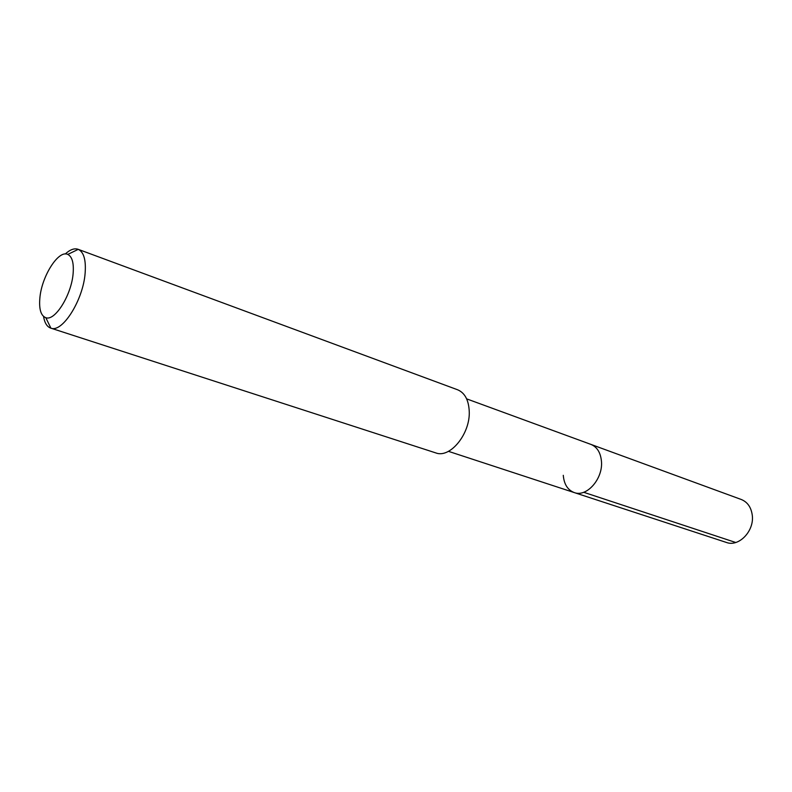 <?xml version="1.0" encoding="UTF-8"?>
<svg xmlns="http://www.w3.org/2000/svg" width="792" height="792" viewBox="0 0 792 792"><rect width="100%" height="100%" fill="white"/><g stroke="black" fill="none" stroke-linecap="round" stroke-linejoin="round"><path stroke-width="1.19" d="M448.45 451.341L726.383 542.441C738.896 547.302 754.618 530.828 752.242 515.008C751.093 507.187 747.44 502.009 741.282 499.495L590.941 444.411C597.079 446.955 600.574 452.539 601.445 461.172C603.257 478.645 586.674 497.515 574.23 492.565C567.706 490.03 564.053 484.278 563.28 475.319M574.23 492.565C586.674 497.515 603.257 478.645 601.445 461.172C600.574 452.539 597.079 446.955 590.941 444.411L466.646 398.871M50.708 328.106L435.729 452.885C450.143 458.726 470.606 433.501 469.22 410.929C468.577 399.831 464.706 392.782 457.618 389.783L78.25 249.351C83.794 252.034 86.09 259.925 85.14 273.032C83.269 299.911 62.4 333.016 50.906 328.165L50.708 328.106C46.995 326.779 44.619 322.898 43.56 316.473M65.241 253.994C70.052 249.599 74.319 248.025 78.061 249.282M73.131 273.438C71.537 294.901 54.985 321.413 45.817 317.701C40.877 315.77 38.897 309.167 39.877 297.901C41.709 276.22 58.519 249.648 67.775 254.42C72.151 256.608 73.933 262.944 73.131 273.438M735.728 542.49L583.684 492.277M45.817 317.701L50.906 328.165M67.775 254.42L78.25 249.351"/></g></svg>
